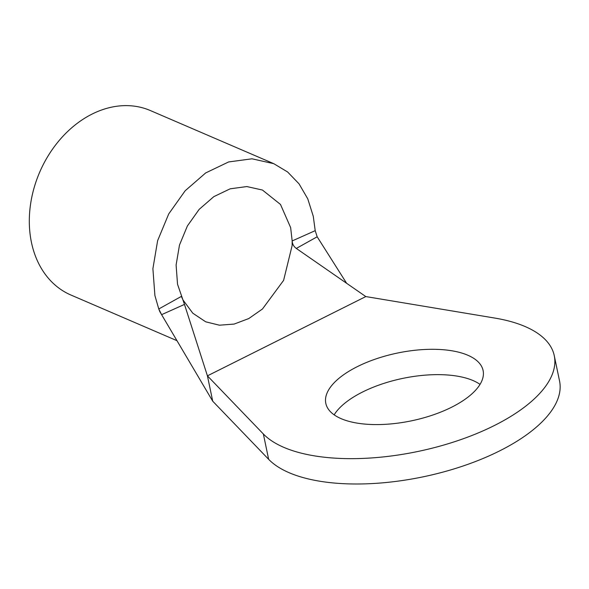 <?xml version="1.0" encoding="UTF-8"?>
<svg xmlns="http://www.w3.org/2000/svg" width="589" height="589" viewBox="0 0 589 589"><rect width="100%" height="100%" fill="white"/><g stroke="black" fill="none" stroke-linecap="round" stroke-linejoin="round"><path stroke-width="0.88" d="M480.035 384.381A80.34 34.604 -11.8 0 0 362.61 391.994A80.34 34.604 -11.8 0 0 334.169 414.847M357.317 366.645A80.34 34.604 -11.8 0 0 325.813 403.369A80.34 34.604 -11.8 0 0 372.211 424.522A80.34 34.604 -11.8 0 0 451.594 407.235A80.34 34.604 -11.8 0 0 483.098 370.51A80.34 34.604 -11.8 0 0 436.699 349.358A80.34 34.604 -11.8 0 0 357.317 366.645M315.211 230.66L317.176 236.785L296.304 248.433C293.742 246.533 292.358 244.037 292.166 240.945L315.211 230.66L313.274 216.296L307.767 198.854L299.057 183.856L287.616 171.981L273.797 163.683L251.996 158.802L228.635 161.946L205.694 172.923L185.174 190.755L168.719 213.925L157.624 240.673L152.897 268.694L154.907 295.568L158.772 308.967L181.346 296.414L183.105 300.125L192.802 313.208L205.73 321.822L219.439 325.194L234.098 324.083L248.757 318.568L262.466 308.989L283.603 280.379L292.137 245.539L292.166 240.945L290.649 227.619L280.497 204.449L262.451 190.041L246.835 186.558L230.166 188.819L213.822 196.645L199.156 209.375L187.383 225.97L179.483 245.046L176.104 265.021L177.532 284.244L184.482 304.41L161.607 314.666L212.725 401.197L207.424 375.848L184.482 304.41M273.127 163.396L150.342 110.541A100.424 77.269 113.3 0 0 61.72 137.612A100.424 77.269 113.3 0 0 31.453 242.425A100.424 77.269 113.3 0 0 70.923 295.03L176.98 340.685M161.607 314.666L158.772 308.967L159.877 311.75L170.648 329.965M317.176 236.785L346.626 283.294M365.798 296.569L494.87 318.082A153.03 65.916 -11.8 0 1 554.256 355.646A153.03 65.916 -11.8 0 1 437.524 446.786A153.03 65.916 -11.8 0 1 263.357 433.983L207.424 375.848L365.798 296.569L296.304 248.433M212.725 401.197L268.65 459.324A153.03 65.916 -11.8 0 0 442.818 472.135A153.03 65.916 -11.8 0 0 559.55 380.995L554.256 355.646M263.357 433.983L268.65 459.324"/></g></svg>
